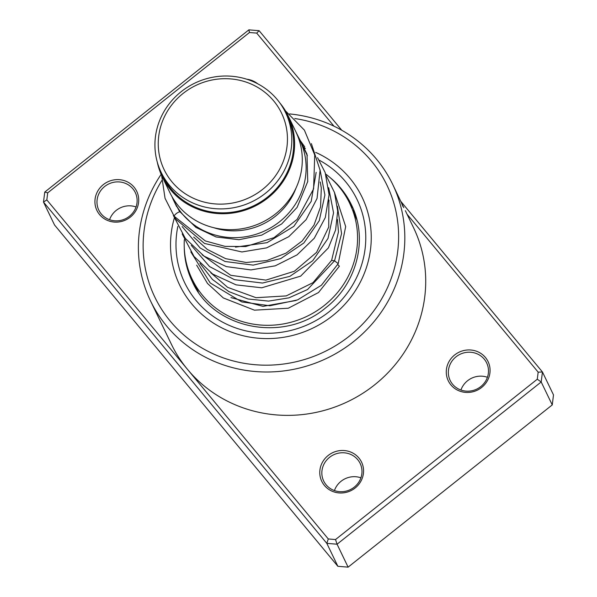 <?xml version="1.0" encoding="UTF-8"?>
<svg xmlns="http://www.w3.org/2000/svg" width="597" height="597" viewBox="0 0 597 597"><rect width="100%" height="100%" fill="white"/><g stroke="black" fill="none" stroke-linecap="round" stroke-linejoin="round"><path stroke-width="0.9" d="M252.218 84.52A65.163 62.148 -25.7 0 0 165.309 114.99A65.163 62.148 -25.7 0 0 193.488 198.301A65.163 62.148 -25.7 0 0 280.396 167.824A65.163 62.148 -25.7 0 0 252.218 84.52M254.464 82.192A69.028 65.834 -25.7 0 0 175.973 96.251A69.028 65.834 -25.7 0 0 161.168 172.406A69.028 65.834 -25.7 0 0 192.256 202.719A69.028 65.834 -25.7 0 0 270.74 188.659A69.028 65.834 -25.7 0 0 285.553 112.505A69.028 65.834 -25.7 0 0 254.464 82.192M161.168 172.406L163.063 176.346A69.028 65.834 -25.7 0 0 194.152 206.659A69.028 65.834 -25.7 0 0 272.635 192.6A69.028 65.834 -25.7 0 0 287.448 116.445L285.553 112.505M171.981 196.622A69.946 66.707 -25.7 0 0 173.764 200.682A69.946 66.707 -25.7 0 0 205.264 231.397A69.946 66.707 -25.7 0 0 284.799 217.159A69.946 66.707 -25.7 0 0 299.806 139.989A69.946 66.707 -25.7 0 0 297.739 136.064M157.235 161.959A69.946 66.707 -25.7 0 0 162.235 176.742L169.921 192.704A69.946 66.707 -25.7 0 0 201.42 223.42A69.946 66.707 -25.7 0 0 280.956 209.174A69.946 66.707 -25.7 0 0 295.963 132.004L288.276 116.049A69.946 66.707 -25.7 0 0 279.836 102.923M162.235 176.742A69.946 66.707 -25.7 0 0 193.734 207.465A69.946 66.707 -25.7 0 0 273.269 193.219A69.946 66.707 -25.7 0 0 288.276 116.049M213.666 227.681A64.424 61.446 -25.7 0 0 296.03 188.018M130.31 217.121A22.089 21.067 154.3 0 1 99.565 214.577A22.089 21.067 154.3 0 1 103.326 184.615A22.089 21.067 154.3 0 1 134.071 187.16A22.089 21.067 154.3 0 1 130.31 217.121M104.691 186.473A20.246 19.313 -25.7 0 0 98.811 210.151A20.246 19.313 -25.7 0 0 129.422 216.263A20.246 19.313 -25.7 0 0 135.303 192.585A20.246 19.313 -25.7 0 0 104.691 186.473M481.667 387.446A22.089 21.067 154.3 0 1 450.922 384.908A22.089 21.067 154.3 0 1 454.683 354.946A22.089 21.067 154.3 0 1 485.428 357.484A22.089 21.067 154.3 0 1 481.667 387.446M456.048 356.797A20.246 19.313 -25.7 0 0 450.175 380.476A20.246 19.313 -25.7 0 0 480.779 386.595A20.246 19.313 -25.7 0 0 486.659 362.909A20.246 19.313 -25.7 0 0 456.048 356.797M355.163 487.988A22.089 21.067 154.3 0 1 324.417 485.443A22.089 21.067 154.3 0 1 328.178 455.481A22.089 21.067 154.3 0 1 358.924 458.026A22.089 21.067 154.3 0 1 355.163 487.988M329.544 457.339A20.246 19.313 -25.7 0 0 323.671 481.018A20.246 19.313 -25.7 0 0 354.275 487.13A20.246 19.313 -25.7 0 0 360.155 463.451A20.246 19.313 -25.7 0 0 329.544 457.339M460.936 390.042A20.246 19.313 154.3 0 1 467.578 380.737A20.246 19.313 154.3 0 1 487.421 377.289M109.579 219.711A20.246 19.313 154.3 0 1 116.221 210.405A20.246 19.313 154.3 0 1 136.064 206.958M334.432 490.577A20.246 19.313 154.3 0 1 341.074 481.272A20.246 19.313 154.3 0 1 360.916 477.824M161.772 180.607A128.848 122.885 -25.7 0 0 185.973 336.805A128.848 122.885 -25.7 0 0 349.581 335.954A128.848 122.885 -25.7 0 0 395.035 207.487A128.848 122.885 -25.7 0 0 294.769 118.527M289.56 113.923A134.37 128.154 154.3 0 1 392.669 184.346A134.37 128.154 154.3 0 1 353.678 341.514A134.37 128.154 154.3 0 1 150.541 300.948A134.37 128.154 154.3 0 1 161.145 174.354M174.287 218.166A101.236 96.55 -25.7 0 0 179.667 285.075A101.236 96.55 -25.7 0 0 332.716 315.634A101.236 96.55 -25.7 0 0 362.095 197.226A101.236 96.55 -25.7 0 0 315.679 152.392A101.236 96.55 -25.7 0 1 362.095 197.226A101.236 96.55 -25.7 0 1 332.716 315.634A101.236 96.55 -25.7 0 1 179.667 285.075A101.236 96.55 -25.7 0 1 174.287 218.166M392.669 184.346L403.773 207.659M402.848 206.346L401.065 201.793M333.984 126.191L256.71 33.104L249.464 32.507L47.715 192.846L46.827 199.913L187.555 369.431A134.37 128.154 -25.7 0 0 374.565 384.901A134.37 128.154 -25.7 0 0 413.564 227.733L405.348 210.674M150.541 300.948L171.429 344.335A134.37 128.154 -25.7 0 0 187.555 369.431L328.283 538.957L335.529 539.554L537.278 379.214L538.166 372.155L407.05 214.211M400.923 201.502L542.449 371.991L541.195 381.976L337.066 544.21L326.82 543.36L43.499 202.07L44.753 192.085L248.889 29.85L259.135 30.701L341.775 130.25M46.827 199.913L43.499 202.07L54.551 225.009L337.865 566.299L348.111 567.15L552.247 404.915L553.501 394.93L542.449 371.991L538.166 372.155M328.283 538.957L326.82 543.36L337.865 566.299M335.529 539.554L337.066 544.21L348.111 567.15M537.278 379.214L541.195 381.976L552.247 404.915M246.777 79.222A22.089 21.067 154.3 0 1 257.703 83.789M259.135 30.701L256.71 33.104M249.464 32.507L248.889 29.85M47.715 192.846L44.753 192.085M190.809 251.867L210.204 282.948L241.8 301.94L269.881 305.768L297.567 299.91L321.395 285.262L338.208 263.68L334.551 260.792L331.611 260.411M285.485 110.885L304.395 130.146L314.731 154.959L313.597 188.891L297.142 219.39L273.978 237.681L245.71 246.546L225.054 246.382L205.323 240.934L174.317 216.39A3.679 1.09 -36.1 0 1 176.802 213.211A3.679 1.09 -36.1 0 1 180.242 212.025L195.965 227.435L216.121 236.979L238.942 239.71L261.695 235.128L281.665 223.957L297.112 207.368L307.739 181.503L307 154.153L294.672 129.333M175.742 218.121L175.511 218.875L204.502 243.449L241.904 251.964L266.613 247.874L288.754 236.688L306.142 219.606L317.059 198.428L320.074 170.22L311.388 143.638M337.656 264.486L339.409 266.165L318.522 292.53L288.314 308.216L254.434 310.171L223.315 297.948L207.525 283.493L196.652 265.172M353.603 211.405L353.006 210.181M195.861 286.873L192.107 279.083A87.431 83.386 154.3 0 1 184.324 239.673M325.671 174.003A87.431 83.386 154.3 0 1 349.655 203.219L356.939 219.972M349.655 203.219A87.431 83.386 154.3 0 1 325.455 304.537A87.431 83.386 154.3 0 1 192.107 279.083M319.164 160.145A95.714 91.289 154.3 0 1 329.343 311.574A95.714 91.289 154.3 0 1 221.077 321.313A95.714 91.289 154.3 0 1 177.839 226.39M184.249 247.21A88.356 84.267 -25.7 0 0 192.241 281.478C213.025 329.216 283.829 343.432 325.723 307.806C357.312 283.523 368.431 238.472 351.446 204.808A88.356 84.267 -25.7 0 0 329.641 177.197M199.928 263.352L212.42 279.433L228.852 291.597L248.031 298.993L268.538 301.112L288.866 297.866L307.507 289.545L334.551 260.792L341.581 233.561L337.38 206.226M230.957 297.59L262.964 306.38L296.134 300.478M235.487 247.128L267.016 242.673L293.821 226.367L311.209 201.361L316.156 172.354M182.152 226.576L200.211 248.053L225.054 261.493L253.218 265.128L280.762 258.598L303.851 242.986L319.276 220.674L324.902 194.988L320.022 169.727M305.38 148.638L302.895 146.414M191.286 245.397L209.54 266.553L234.42 279.672L262.486 283.045L289.858 276.351L312.753 260.688L328.014 238.419L333.551 212.83L328.671 187.689M176.66 206.696L173.764 200.682M329.104 200.831L328.872 200.353M320.462 182.891L320.231 182.406M307.351 155.668L299.806 139.989M337.424 219.42L338.454 231.927L331.619 260.389M304.739 146.855L299.649 139.668M193.704 237.091L207.278 249.412L225.688 258.673L246.188 262.486L266.859 260.546L286.03 253.128L302.179 240.957L314.015 225.069L320.567 206.853L321.305 188.07L320.261 181.958M202.129 254.792L230.733 275.307L265.904 280.12L294.373 271.254L316.567 252.374L328.723 227.076L328.902 199.92M210.778 272.747L227.673 287.366L256.031 297.694L286.209 295.911L313.015 282.657L331.641 260.359M179.764 211.868L173.645 200.428M175.488 218.853L165.048 198.316L161.623 175.443M173.361 215.495L185.331 238.419L204.122 256.173L226.338 266.598L250.927 269.919L275.269 265.822L297.045 254.889L314.261 238.255L325.32 217.524L329.074 194.764L325.164 172.54L317.544 157.668M182.16 233.912L194.047 256.471L212.644 274.045L236.091 284.866L261.755 287.799L300.649 276.135L328.38 247.897L335.604 229.949L337.693 211.047L334.484 192.488L326.186 175.622M334.417 192.271L345.678 226.569L338.208 263.68M198.308 291.963L196.032 287.239M194.883 285.299A9.201 9.201 0 0 0 197.122 289.508M192.062 279A9.201 9.201 0 0 0 195.271 285.657M354.655 212.465A9.201 9.201 0 0 0 353.536 211.345M352.051 208.181A9.201 9.201 0 0 0 350.342 204.637"/></g></svg>
